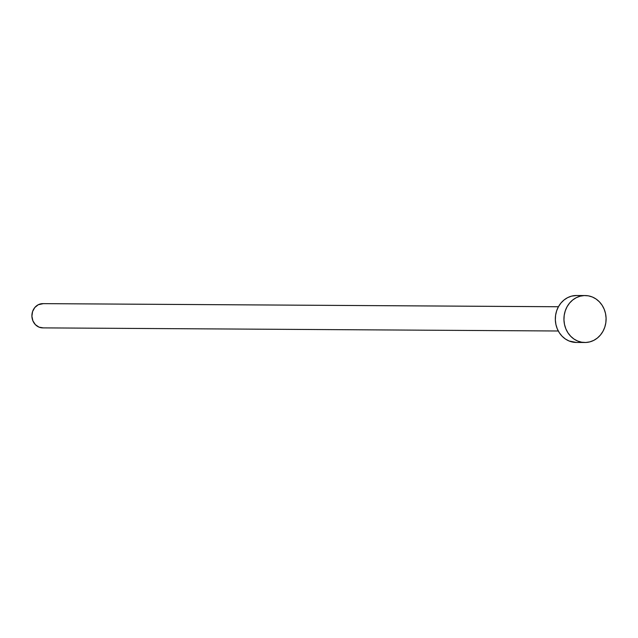 <?xml version="1.0" encoding="UTF-8"?>
<svg xmlns="http://www.w3.org/2000/svg" width="638" height="638" viewBox="0 0 638 638"><rect width="100%" height="100%" fill="white"/><g stroke="black" fill="none" stroke-linecap="round" stroke-linejoin="round"><path stroke-width="0.96" d="M558.433 306.734L42.866 303.632A12.13 10.894 90.3 0 0 42.387 303.64L558.425 306.75L42.387 303.64A12.13 10.894 90.3 0 0 31.9 315.954A12.13 10.894 90.3 0 0 42.722 327.884L558.29 330.994M585.158 295.553L576.553 295.498A23.478 21.086 90.3 0 0 575.635 295.514L584.241 295.569L575.635 295.514A23.478 21.086 90.3 0 0 555.331 319.359A23.478 21.086 90.3 0 0 576.274 342.446L584.879 342.502A23.478 21.086 -89.7 0 1 563.936 319.415A23.478 21.086 -89.7 0 1 584.241 295.569A23.478 21.086 -89.7 0 1 585.158 295.553A23.478 21.086 -89.7 0 1 606.1 318.641A23.478 21.086 -89.7 0 1 585.796 342.486A23.478 21.086 -89.7 0 1 584.879 342.502M576.337 342.454L569.072 340.995L565.356 338.977L562.062 336.194L559.327 332.757L557.245 328.777L555.897 324.431L555.347 319.869L555.594 315.276L556.647 310.826L558.465 306.687L560.962 303.018L564.064 299.964L567.629 297.643L571.536 296.144L576.632 295.498M585.796 342.486L581.673 342.207L577.677 341.043L573.961 339.033L570.675 336.25L567.932 332.805L565.85 328.833L564.51 324.479L563.952 319.925L564.207 315.331L565.26 310.873L567.07 306.734L569.575 303.074L572.669 300.019L576.242 297.699L580.149 296.191L584.241 295.569L588.364 295.841L592.367 297.005L596.075 299.023L599.369 301.806L602.105 305.243L604.186 309.223L605.534 313.569L606.084 318.131L605.837 322.724L604.784 327.174L602.966 331.313L600.47 334.982L597.375 338.036L593.803 340.357L589.895 341.856L585.796 342.486M43.193 327.876L38.998 327.135L35.377 324.654L32.889 320.826L31.908 316.225L32.578 311.551L34.811 307.516L38.256 304.741L43.344 303.64"/></g></svg>
